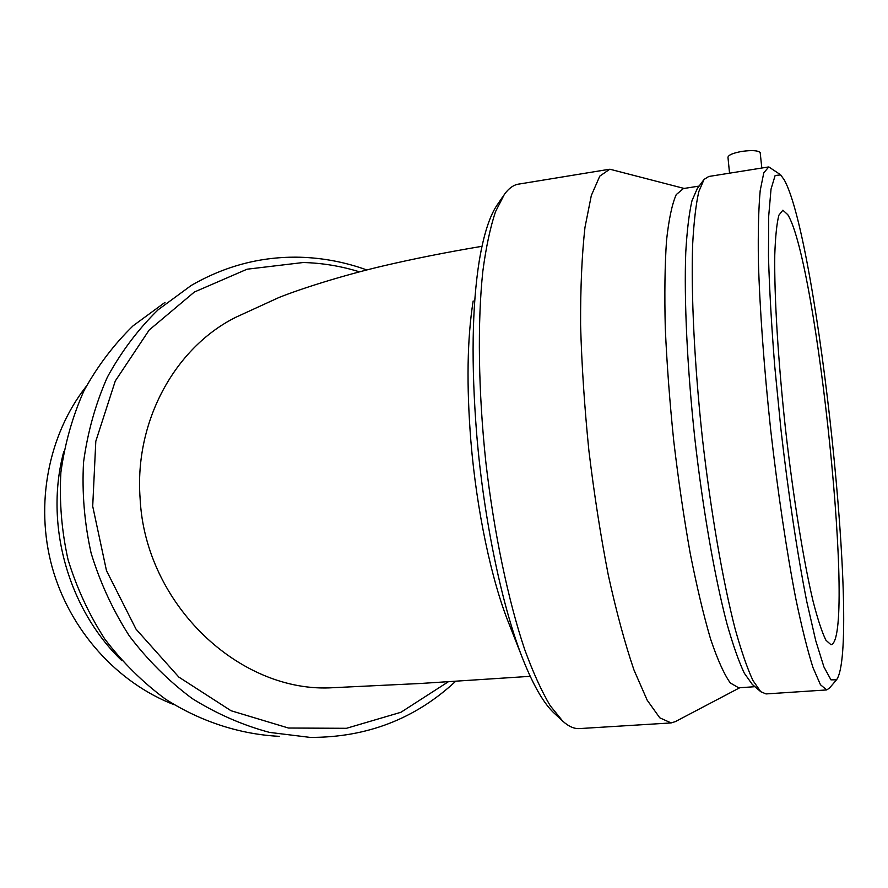 <?xml version="1.0" encoding="UTF-8"?>
<svg xmlns="http://www.w3.org/2000/svg" width="888" height="888" viewBox="0 0 888 888"><rect width="100%" height="100%" fill="white"/><g stroke="black" fill="none" stroke-linecap="round" stroke-linejoin="round"><path stroke-width="1.33" d="M530.214 676.323L420.468 683.483L333.266 687.689C240.16 693.783 145.099 604.517 140.104 498.379C134.288 421.389 174.903 347.741 235.631 317.349L279.209 297.391C302.109 288.3 342.491 275.569 381.762 266.256C412.798 258.963 446.198 252.314 481.984 246.298M473.171 300.976C467.199 338.472 466.433 385.17 470.873 441.081C476.579 510.189 491.541 580.53 508.857 623.409L522.133 657.209M359.44 271.839C341.103 266.123 322.355 263.014 303.219 262.515L247.064 269.208L194.361 292.03L149.173 330.036L115.285 380.974L95.804 441.269L92.707 506.271L106.482 570.673L136.053 629.181L178.821 677.078L231.069 710.744L288.456 728.027L346.464 728.304L400.932 712.276L448.274 681.795M366.8 269.941C345.166 262.127 322.888 257.886 299.989 257.231C261.572 256.321 225.263 265.756 191.075 285.559L158.119 309.779C138.173 329.259 121.268 351.726 107.37 377.145C95.527 403.94 87.579 432.323 83.539 462.304C81.896 492.718 84.416 522.988 91.109 553.102C100.133 582.617 112.865 610.223 129.315 635.919C147.619 660.073 168.542 680.918 192.086 698.479C216.728 713.852 242.546 725.163 269.541 732.4L310.19 737.406C366.811 737.562 415.284 718.869 455.611 681.329M86.136 386.48C48.407 434.687 34.776 504.073 52.159 567.21C69.741 630.291 117.094 682.761 174.181 704.739M63.836 451.37C44.278 523.643 67.832 608.646 121.745 660.561M165.013 302.375L133.111 325.785C113.808 344.588 97.436 366.233 83.994 390.698C72.516 416.461 64.802 443.723 60.872 472.505C59.241 501.698 61.627 530.724 68.032 559.606C76.701 587.9 88.933 614.363 104.762 638.994C122.389 662.137 142.546 682.139 165.257 698.978C200.633 721.655 239.893 734.321 279.409 736.352M561.982 720.446L554.445 713.419C544.333 704.24 534.065 686.79 523.643 661.061C502.586 609.046 483.882 520.923 476.701 434.299C471.14 364.136 472.005 306.216 479.309 260.55C483.882 233.466 490.121 214.53 498.024 203.718L502.686 196.847M670.74 722.954L579.709 728.571C574.37 729.015 568.697 726.528 562.703 721.112L550.183 705.671C541.613 691.23 533.122 672.549 524.73 649.616C508.202 600.554 494.006 532.978 485.825 462.026C478.288 391.009 477.4 322.233 482.839 271.195C486.036 247.219 490.265 227.395 495.504 211.71L504.384 194.339C509.079 187.967 514.096 184.515 519.425 183.994L608.38 169.43M761.815 168.032L760.172 152.547C757.897 150.427 751.781 150.05 741.835 151.415C733.111 153.025 728.493 154.967 727.96 157.243L729.536 173.171M784.237 179.864C817.815 239.671 860.927 646.431 836.552 679.797L830.968 679.853L823.92 666.921L815.706 640.581L806.726 601.376C797.435 554.301 788.278 493.517 780.896 428.993L774.68 365.656C771.461 324.786 769.385 288.178 768.464 255.822L768.708 216.062L771.028 189.1L775.135 175.513L780.663 174.903L784.237 179.864M787.767 214.663C817.426 262.271 856.232 641.047 830.968 644.71L825.94 640.237C822.066 632.467 817.793 619.513 813.108 601.387C803.562 561.138 793.184 497.058 785.469 428.726C778.055 360.373 774.192 295.915 774.769 255.056C775.402 236.619 776.767 223.332 778.887 215.196L782.872 210.19L787.767 214.663M836.119 680.308L829.392 688.167L826.684 689.932L820.457 684.726L813.008 667.643C807.525 650.382 801.753 627.239 795.704 598.223C786.59 551.037 777.788 492.141 770.706 430.092C764.046 368.021 759.773 308.835 758.385 261.172C757.975 231.812 758.585 208.28 760.195 190.576L763.791 172.816L768.786 166.911L779.575 174.092M826.528 689.943L766.033 693.928L760.772 691.719L752.935 680.497C747.274 668.32 741.369 651.226 735.209 629.204C722.865 581.407 710.733 511.544 702.353 437.784C694.394 364.002 690.986 293.495 692.64 244.666C693.861 222.1 695.915 204.418 698.812 191.619L704.051 179.432L708.757 176.49L768.076 167.033M752.291 684.426L744.333 673.237C738.727 661.36 732.9 644.755 726.85 623.409C714.729 577.133 702.919 509.768 694.849 438.683C687.179 367.577 684.004 299.567 685.769 252.248C687.023 230.358 689.11 213.164 692.007 200.644L697.247 188.644L703.551 180.109M754.944 686.702L738.683 687.8L730.313 682.961C724.12 674.314 717.56 659.717 710.622 639.182C703.618 615.34 696.814 586.724 690.209 553.324C683.904 517.815 678.421 480.397 673.748 441.059C669.707 401.687 666.888 364.058 665.29 328.183C664.446 294.339 664.857 265.157 666.511 240.648C668.808 219.403 672.061 204.051 676.245 194.594L683.416 188.556L699.145 186.08M739.793 687.723L675.28 721.644L671.117 722.932L659.762 717.804L647.197 700.21L633.965 669.963C625.008 643.733 616.45 612.121 608.302 575.135C600.632 535.741 594.15 494.172 588.866 450.416C584.459 406.582 581.696 364.702 580.586 324.753C580.463 287.09 581.929 254.645 584.97 227.406L591.319 195.504L599.789 176.135L609.812 169.197L684.115 188.445M752.114 684.271L760.772 691.719"/></g></svg>
